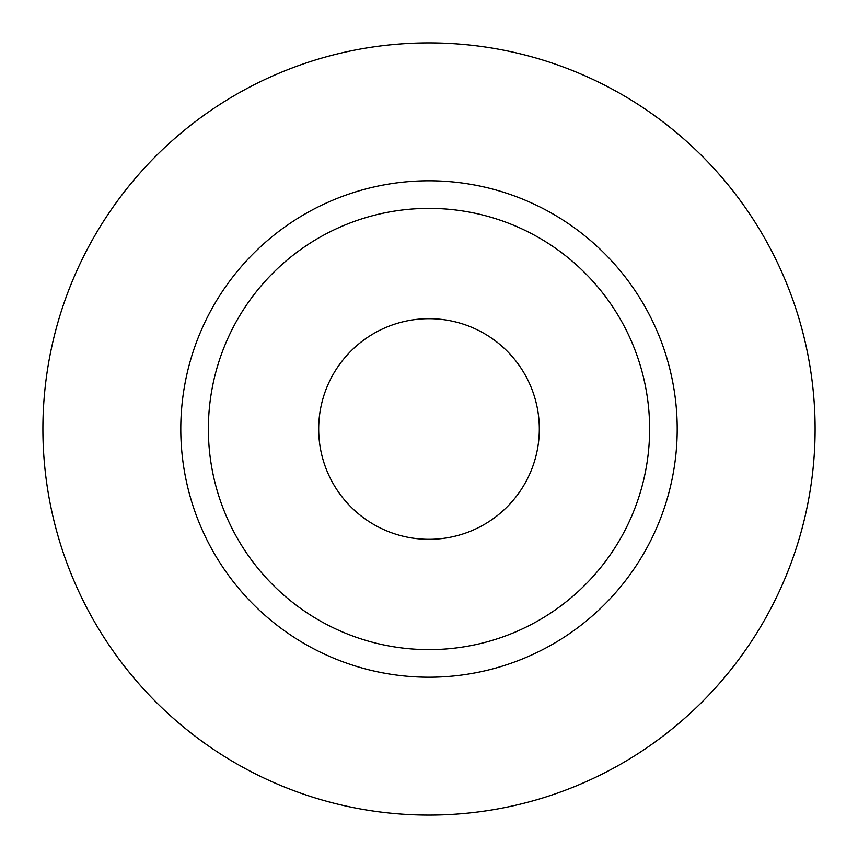 <?xml version="1.0" encoding="UTF-8"?>
<svg xmlns="http://www.w3.org/2000/svg" width="858" height="858" viewBox="0 0 858 858"><rect width="100%" height="100%" fill="white"/><g stroke="black" fill="none" stroke-linecap="round" stroke-linejoin="round"><path stroke-width="1.29" d="M318.683 429A110.317 110.317 0 0 0 429 539.317A110.317 110.317 0 0 0 539.317 429A110.317 110.317 0 0 0 429 318.683A110.317 110.317 0 0 0 318.683 429M649.624 429A220.624 220.624 0 0 0 429 208.376A220.624 220.624 0 0 0 208.376 429A220.624 220.624 0 0 0 429 649.624A220.624 220.624 0 0 0 649.624 429M815.1 429A386.1 386.1 0 0 0 429 42.9A386.1 386.1 0 0 0 42.9 429A386.1 386.1 0 0 0 429 815.1A386.1 386.1 0 0 0 815.1 429M677.209 429A248.209 248.209 0 0 1 429 677.209A248.209 248.209 0 0 1 180.791 429A248.209 248.209 0 0 1 429 180.791A248.209 248.209 0 0 1 677.209 429"/></g></svg>
